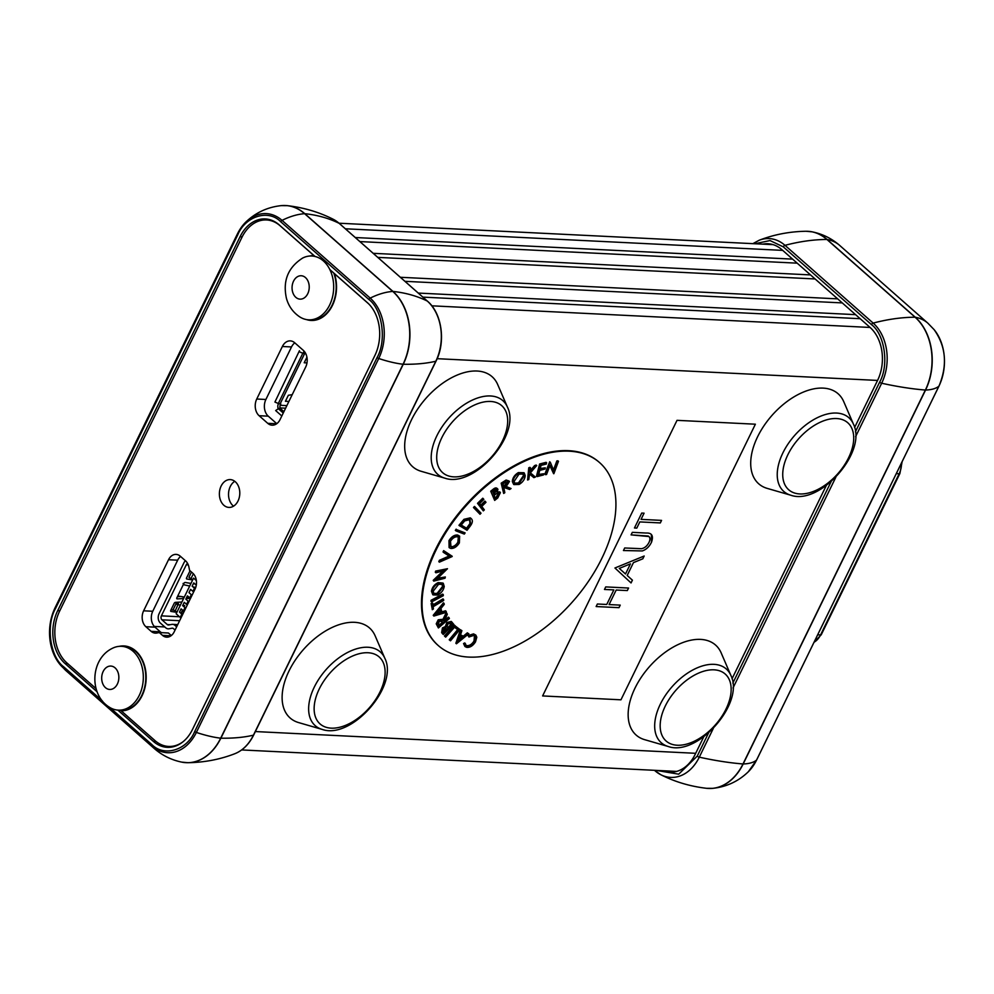 <?xml version="1.0" encoding="UTF-8"?>
<svg xmlns="http://www.w3.org/2000/svg" width="994" height="994" viewBox="0 0 994 994"><rect width="100%" height="100%" fill="white"/><g stroke="black" fill="none" stroke-linecap="round" stroke-linejoin="round"><path stroke-width="1.49" d="M630.457 563.846L619.287 568.419L625.512 573.985L630.457 563.846L619.287 568.419L625.512 573.985M623.462 550.527L642.31 550.937C646.274 549.533 649.331 546.65 651.455 542.314C649.331 546.663 646.286 549.533 642.323 550.949L623.449 550.527L624.692 547.98L641.478 548.7C644.634 548.104 647.156 545.992 649.045 542.339C650.436 539.183 650.151 537.083 648.175 536.027L631.078 534.896L632.321 532.349L646.125 533.033C651.927 532.747 653.717 535.853 651.468 542.314L651.356 534.424M661.557 520.384L660.327 522.931L639.813 521.912L636.794 528.1L634.458 527.976L641.726 513.066L644.075 513.177L641.055 519.365L661.557 520.384L660.314 522.919L639.813 521.912L636.794 528.087L634.458 527.976M609.098 604.576L620.231 605.122L618.989 607.669L596.139 606.551L597.382 604.004L606.75 604.464L613.845 589.914L604.476 589.454L605.719 586.907L628.568 588.038L627.326 590.573L616.193 590.026L609.086 604.576L616.181 590.026L627.313 590.573L628.556 588.038M755.365 424.202L677.026 420.338L542.612 695.937L620.952 699.813L755.378 424.202L677.026 420.338L542.612 695.937M632.408 580.161L631.053 582.944L614.938 567.996L644.174 556.019L642.832 558.79L633.451 562.629L627.189 575.489L632.408 580.161M860.17 318.701L422.848 297.119M418.263 293.068L855.586 314.651M842.253 302.909L404.943 281.327M400.346 277.276L837.669 298.859M815.092 278.954L377.782 257.371M373.185 253.321L810.508 274.916M797.188 263.161L359.865 241.579M355.28 237.529L792.603 259.123M164.768 626.953L154.294 626.431M596.139 606.539L618.976 607.669L620.219 605.122M604.476 589.442L613.845 589.914M631.041 582.931L632.395 580.161L627.177 575.476L633.451 562.616L642.82 558.79L644.162 556.031M631.091 534.884L648.97 536.536M641.055 519.365L644.062 513.177M855.412 431.806L879.603 382.205C889.232 365.407 884.846 334.419 871.452 324.591A1.926 1.131 -48.6 0 1 873.154 323.087L784.987 245.332A240.076 141.098 -48.6 0 1 826.909 239.467A1.926 1.131 -48.6 0 1 826.971 239.467A1.926 1.131 -48.6 0 1 827.095 239.479L915.263 317.223A1.926 1.131 131.4 0 0 915.126 317.21A1.926 1.131 131.4 0 0 915.076 317.21L826.909 239.467A52.806 38.679 -87.2 0 0 805.948 231.267L812.197 231.838A52.806 38.679 92.8 0 1 827.095 239.479A69.008 40.555 -48.6 0 1 839.694 245.431C831.742 238.51 822.572 233.975 812.197 231.838A52.806 38.679 92.8 0 0 810.011 231.49M752.893 243.642L759.155 240.262A43.612 31.957 -87.2 0 1 784.987 245.332A1.926 1.131 131.4 0 0 783.284 246.847L770.015 240.56L754.881 243.741M656.351 770.412L678.691 774.177L697.229 756.136A1.926 0.659 26 0 0 699.291 757.167L713.294 728.465M762.82 244.139A38.406 28.143 92.8 0 1 767.977 243.741A38.406 28.143 92.8 0 1 781.905 249.68L870.073 327.436A38.406 28.143 92.8 0 1 877.565 380.404L854.604 427.482M663.47 770.76A38.406 28.143 92.8 0 0 669.981 772.152A38.406 28.143 92.8 0 0 695.191 754.334L703.752 736.778M732.044 678.765L826.312 485.494M119.852 646.311A31.957 23.409 92.8 0 1 121.467 646.311A31.957 23.409 92.8 0 1 143.31 678.281A31.957 23.409 92.8 0 1 119.926 710.151A31.957 23.409 92.8 0 1 118.311 710.138A31.957 23.409 92.8 0 1 109.415 707.231C88.702 694.607 90.466 658.86 112.322 648.349A31.957 23.409 92.8 0 1 119.852 646.311M121.467 646.311L123.952 646.435A31.957 23.409 92.8 0 1 145.795 678.405A31.957 23.409 92.8 0 1 122.411 710.275A31.957 23.409 92.8 0 1 120.808 710.263L118.311 710.138M302.685 258.03A31.957 23.409 92.8 0 1 311.83 256.005A31.957 23.409 92.8 0 1 332.207 275.835A31.957 23.409 92.8 0 1 308.687 319.832A31.957 23.409 92.8 0 1 299.778 316.912C293.081 312.427 288.633 306.227 286.434 298.349C282.607 280.867 288.024 267.423 302.685 258.03M311.83 256.005L314.315 256.129A31.957 23.409 92.8 0 1 314.651 256.154M333.736 272.99A31.957 23.409 92.8 0 1 334.705 275.959A31.957 23.409 92.8 0 1 311.172 319.956L308.687 319.832M853.436 424.127L843.732 401.626A60.013 35.275 131.4 0 0 835.233 391.636A60.013 35.275 131.4 0 0 768.089 420.102A60.013 35.275 131.4 0 0 761.578 485.917A60.013 35.275 131.4 0 0 767.219 488.389L790.764 495.211C820.013 505.685 867.501 451.835 853.436 424.127A49.166 28.901 131.4 0 0 846.49 415.952A49.166 28.901 131.4 0 0 791.472 439.261A49.166 28.901 131.4 0 0 786.142 493.186A49.166 28.901 131.4 0 0 790.764 495.211M730.876 675.411L721.172 652.909A60.013 35.275 131.4 0 0 712.673 642.919A60.013 35.275 131.4 0 0 645.528 671.385A60.013 35.275 131.4 0 0 639.018 737.2A60.013 35.275 131.4 0 0 644.659 739.673L668.204 746.494C697.453 756.968 744.941 703.131 730.876 675.411A49.166 28.901 131.4 0 0 723.93 667.235A49.166 28.901 131.4 0 0 668.912 690.544A49.166 28.901 131.4 0 0 663.582 744.469A49.166 28.901 131.4 0 0 668.204 746.494M507.412 407.043L497.696 384.541A60.013 35.275 131.4 0 0 489.21 374.564A60.013 35.275 131.4 0 0 422.052 403.017A60.013 35.275 131.4 0 0 415.542 468.833A60.013 35.275 131.4 0 0 421.195 471.305L444.728 478.126C473.989 488.601 521.465 434.763 507.412 407.043A49.166 28.901 131.4 0 0 500.454 398.867A49.166 28.901 131.4 0 0 445.436 422.177A49.166 28.901 131.4 0 0 440.106 476.101A49.166 28.901 131.4 0 0 444.728 478.126M384.852 658.326L375.136 635.825A60.013 35.275 131.4 0 0 366.649 625.847A60.013 35.275 131.4 0 0 299.492 654.3A60.013 35.275 131.4 0 0 292.994 720.116A60.013 35.275 131.4 0 0 298.635 722.588L322.168 729.41C351.429 739.896 398.905 686.046 384.852 658.326A49.166 28.901 131.4 0 0 377.894 650.151A49.166 28.901 131.4 0 0 322.876 673.46A49.166 28.901 131.4 0 0 317.546 727.384A49.166 28.901 131.4 0 0 322.168 729.41M599.357 462.409A121.951 71.68 131.4 0 0 599.071 462.148A121.951 71.68 131.4 0 0 568.618 450.68A121.951 71.68 131.4 0 0 448.393 527.242A121.951 71.68 131.4 0 0 437.745 645.094A121.951 71.68 131.4 0 0 438.043 645.354M569.202 451.189A121.951 71.68 131.4 0 0 448.977 527.752A121.951 71.68 131.4 0 0 438.329 645.603A121.951 71.68 131.4 0 0 468.783 657.084A121.951 71.68 131.4 0 0 589.007 580.521A121.951 71.68 131.4 0 0 599.655 462.657A121.951 71.68 131.4 0 0 569.202 451.189M449.81 640.298L458.271 630.072L455.587 628.096L456.494 627.003L459.887 629.5L450.518 640.807L449.81 640.298L449.226 639.788L457.65 629.612M455.637 628.046L455.003 627.587L455.911 626.493L459.887 629.5M455.55 626.17L445.66 637.117L445.026 636.52L454.917 625.574L455.55 626.17M445.026 636.52L444.455 635.998L454.333 625.064L454.917 625.574M445.101 636.582L444.455 635.998M452.071 624.481L451.4 623.636L447.996 623.71L446.977 626.729L448.12 628.444L452.071 624.481L450.642 622.915M447.635 627.835L451.487 623.971M442.728 633.948L441.659 632.606L442.442 627.897L445.3 626.605L446.828 622.505L451.251 621.449L453.612 624.133L443.312 634.47L442.728 633.948M443.312 634.47L441.659 632.606M442.243 633.128L442.442 627.897M446.306 628.593L443.585 629.115L443.784 632.793L447.089 629.475L446.02 628.37M443.299 632.172L446.194 628.581M443.026 628.407L445.884 627.115L447.412 623.027L452.121 622.269M442.815 622.989L442.131 621.573L439.199 621.188L438.354 624.766L439.075 626.208L442.815 622.989L441.224 620.504M438.714 625.499L442.231 622.468M436.813 624.356L438.776 620.343L442.417 619.585L443.15 620.604L446.791 613.273L447.3 614.28L443.883 622.07L449.002 617.659L449.412 618.479L438.404 627.947L436.229 623.847L438.192 619.821L442.106 619.361M442.678 619.858L446.219 612.751L446.791 613.273M449.002 617.659L448.431 617.15L448.779 617.858M438.056 627.239L436.229 623.847M443.572 599.407L443.684 600.451L433.173 606.713L433.396 609.011L432.278 609.682L431.719 604.029L432.837 603.358L433.073 605.657L443.572 599.407L442.989 598.885L432.986 604.849M431.036 600.314L442.69 594.114L443.274 594.636L443.299 595.704L431.632 601.904L431.036 600.314L431.048 601.395L431.62 601.084M431.62 600.836L443.274 594.636M437.708 593.878L443.1 587.007L442.293 584.373L438.615 584.286L433.185 591.206L434.005 593.753L437.708 593.878L437.124 593.356L442.516 586.497L441.982 584.149M433.744 593.48L437.124 593.356M437.596 595.058L433.024 594.897L432.042 591.741C432.713 587.914 434.937 585.031 438.739 583.105L443.274 583.304L444.231 586.497C443.548 590.274 441.336 593.132 437.596 595.058M432.042 591.741L431.458 591.219C432.129 587.392 434.353 584.522 438.155 582.596L442.964 583.068M432.75 594.623L431.458 591.219M464.322 534.089L455.923 530.871L456.743 529.678L465.13 532.896L464.322 534.089M456.743 529.678L465.13 532.896M456.084 530.634L455.339 530.361L456.159 529.156M467.18 528.746L470.584 523.962L470 519.539L464.72 520.881L461.117 525.155L467.18 528.746L466.596 528.224L470 523.453L469.416 519.017M461.204 525.043L466.596 528.224M459.613 525.714L458.942 525.317L463.974 519.315L470.311 517.849L471.081 518.483M459.526 525.838L464.546 519.825L470.895 518.359C473.132 520.061 472.796 522.807 469.876 526.584L467.043 530.274L458.942 525.317M514.643 483.208L518.483 482.91L523.428 475.679L522.881 473.827M519.067 483.419L524 476.188L523.192 474.051L519.005 474.15L514.109 481.394L514.904 483.494L518.483 482.91M512.892 482.028C513.19 478.375 515.203 475.405 518.93 473.119L524.236 472.958L525.217 475.567C524.907 479.22 522.869 482.177 519.116 484.451L513.861 484.575L512.32 481.506C512.606 477.865 514.619 474.896 518.359 472.597L523.925 472.722M513.6 484.302L512.32 481.506M550.291 462.247L553.894 470.907L557.435 461.44L558.491 461.315L553.869 473.691L550.042 465.167L546.538 474.523L545.433 474.647L549.856 462.098M553.484 469.926L556.851 460.918L557.92 460.806L557.684 461.402M553.633 473.716L549.868 465.627M545.433 474.647L544.849 474.138L549.707 461.738M545.346 467.839L545.035 469.019L539.754 470.373L538.524 475.12L543.805 473.765L543.507 474.958L537.083 476.598L540.214 464.509L539.63 463.987L546.091 462.334L546.365 464.036L541.034 465.403L540.053 469.193L545.346 467.839L540.239 468.485M540.214 464.509L546.675 462.844M538.711 474.411L543.805 473.765M537.083 476.598L536.499 476.089L539.63 463.987M530.523 467.851L529.864 472.237L535.145 466.124L536.723 465.54L530.361 472.871L535.393 477.07L533.865 477.642L529.578 474.101L528.771 479.543L527.578 479.99L529.342 468.298L530.523 467.851L529.939 467.342L529.827 468.112M530.075 470.808L534.573 465.614L536.139 465.03L535.194 466.111M530.374 472.858L535.393 477.07M527.578 479.99L528.758 467.789L529.939 467.342M503.672 493.459L501.759 483.705L506.691 480.562L509.487 481.469L506.021 486.762L511.053 488.526L509.624 489.483L504.592 487.706L503.933 488.153L504.828 492.689L503.672 493.459L501.175 483.183L506.108 480.04L508.903 480.959M511.053 488.526L506.319 486.551M496.814 497.596L499.249 493.546L496.801 493.397L494.142 495.36L495.434 498.69L496.814 497.596L496.23 497.075L498.628 492.962M495.136 497.944L496.23 497.075M491.309 491.719L493.509 489.98C495.546 488.216 497.025 487.979 497.919 489.259L497.186 492.216L500.404 492.602L497.733 497.969L494.664 500.404L490.725 491.21L492.925 489.458C494.962 487.706 496.441 487.47 497.335 488.737M497.919 489.259L497.224 488.514M496.602 491.707L499.82 492.092M500.404 492.602L499.684 491.819M496.528 489.831L492.726 491.707L493.807 494.49L496.751 490.179L496.18 489.669L493.521 493.745M494.664 500.404L490.725 491.21M483.332 498.739L483.842 499.423L479.642 503.523L481.27 505.722L485.47 501.622L485.979 502.318L481.792 506.418L484.339 509.872L483.308 510.879L478.102 503.846L483.332 498.739L482.749 498.218L483.208 498.851M480.81 505.101L484.886 501.113L485.47 501.622M483.308 510.879L477.518 503.337L482.749 498.218M475.045 506.965L481.021 513.202L480.015 514.271L474.051 508.033L475.045 506.965L474.473 506.443L475.008 507.015M480.015 514.271L473.467 507.512L474.473 506.443M451.537 547.172C454.084 547.359 456.383 545.892 458.433 542.786L458.669 537.369L457.464 536.797C454.892 536.611 452.568 538.089 450.506 541.233L450.953 546.663C453.5 546.849 455.811 545.383 457.849 542.264L458.346 537.133M450.071 546.34L450.953 546.663M450.804 548.452L449.363 547.769L449.561 541.121C452.096 537.17 454.979 535.319 458.197 535.53L459.626 536.201L459.365 542.91C456.842 546.799 453.985 548.651 450.804 548.452M449.561 541.121L448.977 540.599C451.512 536.661 454.395 534.797 457.613 535.02L459.315 535.965M449.077 547.483L448.977 540.599M439.982 560.815L449.81 556.491L443.622 552.49L444.219 551.136L452.108 556.565L439.385 562.169L439.398 560.305L449.102 556.031M443.672 552.391L443.038 551.981L443.635 550.626L452.22 556.292M439.808 561.212L438.801 561.66L439.398 560.305M433.806 580.844L444.517 570.593L435.894 572.805L436.192 571.612L447.474 568.717L436.813 579.154L445.337 576.967L445.014 578.222L433.744 581.105L433.222 580.334L442.989 570.978M436.068 572.084L435.31 572.283L435.608 571.09L447.474 568.717M437.758 578.247L445.337 576.967M440.777 612.863L439.944 609.682L436.242 614.217L440.777 612.863L439.609 610.105M436.987 613.31L440.193 612.354M444.02 603.358L443.436 602.836L433.222 615.311L433.794 615.833L444.02 603.358L444.281 604.352L440.926 608.49L441.995 612.503L446.12 611.285L446.393 612.329L433.856 616.056L433.222 615.311M462.744 637.651L459.973 636.409L458.321 641.316L462.744 637.651M458.781 639.925L461.962 637.303M463.912 636.669L467.938 633.34L468.845 633.737L456.445 643.777L461.03 630.258L460.446 629.749L461.899 630.643L460.421 635.104L463.912 636.669L463.328 636.148L467.354 632.818L468.062 633.389M461.03 630.258L461.899 630.643M460.495 634.893L463.328 636.148M456.445 643.777L455.861 643.267L460.446 629.749M465.291 643.441L466.136 645.566L467.478 646.162C470.15 646.324 472.523 644.795 474.585 641.552C476.213 638.198 475.815 636.197 473.392 635.539L468.919 637.005L468.596 636.135L474.101 634.383L475.865 635.154L476.797 637.216L475.517 641.838C472.958 645.802 470.05 647.641 466.795 647.38L465.142 646.659L464.136 644.062L465.291 643.441L464.72 642.932L464.807 643.702M465.863 645.28L466.894 645.653C469.566 645.814 471.939 644.274 474.001 641.043L474.461 635.924M468.646 636.284L468.012 635.626L473.529 633.874L475.542 634.918M464.857 646.373L463.552 643.553L464.72 642.932M441.821 611.869L445.536 610.776L445.697 611.409M432.191 608.875L431.135 603.52L432.266 602.849L432.34 603.656M443.958 620.989L448.431 617.15M503.598 486.401L507.698 481.755L508.282 482.276L505.138 482.525L503.101 483.892L503.747 487.197L505.735 485.892L507.996 481.73M304.736 213.685A1.926 1.131 -48.6 0 1 304.785 213.685L392.953 291.428A1.926 1.131 131.4 0 0 392.891 291.428A1.926 1.131 131.4 0 0 392.754 291.428L304.599 213.685A1.926 1.131 -48.6 0 1 304.736 213.685M109.775 707.455L151.809 744.518C163.948 757.229 187.021 750.234 194.712 731.509A1.926 0.659 26 0 0 196.365 732.429L378.739 358.499A69.008 23.694 26 0 0 403.067 364.251A1.926 0.659 26 0 0 403.204 364.264A1.926 0.659 26 0 0 403.253 364.264L220.879 738.194A1.926 0.659 -154 0 1 220.68 738.182L403.067 364.251A52.806 38.679 -87.2 0 0 392.754 291.428A69.008 40.555 131.4 0 0 370.203 298.113L282.035 220.37A69.008 40.555 -48.6 0 1 304.599 213.685A52.806 38.679 -87.2 0 0 281.19 205.634L287.465 205.671A52.806 38.679 92.8 0 1 304.785 213.685A240.076 141.098 -48.6 0 1 339.14 223.327L427.308 301.07A43.612 31.957 92.8 0 1 435.819 361.232L253.433 735.162A240.076 82.452 -154 0 1 220.879 738.194A1.926 0.659 -154 0 1 220.83 738.194A52.806 38.679 92.8 0 1 188.052 762.709A52.806 38.679 92.8 0 1 187.108 762.709M377.086 357.579C386.79 340.631 382.379 309.382 368.873 299.48A1.926 1.131 -48.6 0 1 370.203 298.113A43.773 32.069 -87.2 0 1 378.739 358.499A1.926 0.659 26 0 1 377.086 357.579L194.712 731.509M237.355 234.075L55.068 607.831A1.926 0.659 26 0 0 55.005 607.906A1.926 0.659 26 0 0 55.428 608.688C45.724 625.624 50.135 656.872 63.641 666.775L102.307 700.869M329.822 269.536L367.345 302.611A38.406 28.143 92.8 0 1 374.837 355.591L192.463 729.521A38.406 28.143 92.8 0 1 167.253 747.326A38.406 28.143 92.8 0 1 153.337 741.387L156.083 741.524M67.865 663.781L65.169 663.644L97.101 691.799M117.876 710.114L153.337 741.387M65.169 663.644A38.406 28.143 92.8 0 1 57.677 610.664L59.802 610.776M242.176 236.845L240.051 236.746L57.677 610.664M240.051 236.746A38.406 28.143 92.8 0 1 265.261 218.928A38.406 28.143 92.8 0 1 279.177 224.868L314.999 256.464M368.873 299.48L280.706 221.737C268.566 209.038 245.493 216.033 237.802 234.758L55.428 608.688M270.443 219.86A38.406 28.143 -87.2 0 0 269.399 220.096M171.527 746.581A38.406 28.143 -87.2 0 0 172.521 746.916M306.438 319.571A32.454 23.781 -87.2 0 0 334.394 300.598A32.454 23.781 -87.2 0 0 335.525 277.686A32.454 23.781 -87.2 0 0 334.394 273.636L368.252 303.493A37.449 27.434 92.8 0 1 368.762 303.953M333.947 300.735A21.222 15.544 -87.2 0 0 335.053 298.399M335.96 279.935A21.222 15.544 -87.2 0 0 335.09 277.5M120.97 710.275L121.169 710.785A32.454 23.781 -87.2 0 0 144.031 690.905A32.454 23.781 -87.2 0 0 145.161 667.993A32.454 23.781 -87.2 0 0 135.743 650.958A32.454 23.781 -87.2 0 0 119.205 646.361M143.583 691.054A21.222 15.544 -87.2 0 0 144.689 688.705M145.596 670.242A21.222 15.544 -87.2 0 0 144.726 667.806M223.849 505.263A13.928 10.201 -87.2 0 0 228.893 507.412A13.928 10.201 -87.2 0 0 239.243 497.621A13.928 10.201 -87.2 0 0 235.317 481.755A13.928 10.201 -87.2 0 0 230.273 479.593A13.928 10.201 -87.2 0 0 219.935 489.383A13.928 10.201 -87.2 0 0 223.849 505.263M234.77 481.307A13.928 10.201 -87.2 0 0 228.57 493.012A13.928 10.201 -87.2 0 0 232.994 505.71A13.928 10.201 -87.2 0 0 233.54 506.157M192.799 573.203L189.605 570.382L188.935 567.139A11.518 8.437 -87.2 0 0 185.543 560.827L180.262 556.18A11.518 8.437 -87.2 0 0 176.087 554.391A11.518 8.437 -87.2 0 0 168.533 559.734L143.621 610.813A11.518 8.437 -87.2 0 0 145.869 626.705L151.138 631.352A11.518 8.437 -87.2 0 0 155.325 633.128A11.518 8.437 -87.2 0 0 156.803 633.029L159.276 632.557L162.482 635.377A11.518 8.437 -87.2 0 0 166.657 637.154A11.518 8.437 -87.2 0 0 174.211 631.811L195.048 589.094A11.518 8.437 -87.2 0 0 192.799 573.203M159.276 632.557L168.421 633.004L171.303 635.551M180.585 556.454A11.518 8.437 -87.2 0 0 177.665 560.194L152.765 611.26A11.518 8.437 -87.2 0 0 155.014 627.152L160.282 631.799A11.518 8.437 -87.2 0 0 161.463 632.656M259.111 415.716L267.734 423.32A12.102 8.859 -87.2 0 0 272.12 425.183A12.102 8.859 -87.2 0 0 280.06 419.58L305.68 367.047A12.102 8.859 -87.2 0 0 303.319 350.36L294.696 342.756A12.102 8.859 -87.2 0 0 290.31 340.88A12.102 8.859 -87.2 0 0 282.371 346.496L256.75 399.016A12.102 8.859 -87.2 0 0 259.111 415.716L268.256 416.163L276.779 423.68M294.796 342.843A12.102 8.859 -87.2 0 0 291.515 346.943L265.895 399.476A12.102 8.859 -87.2 0 0 268.256 416.163M96.07 688.643L66.871 662.899A37.449 27.434 92.8 0 1 59.565 611.248L241.94 237.317A37.449 27.434 92.8 0 1 266.516 219.96A37.449 27.434 92.8 0 1 280.084 225.75L280.184 225.75M183.12 741.686A37.449 27.434 92.8 0 1 168.607 746.444A37.449 27.434 92.8 0 1 155.039 740.642L121.169 710.785M280.084 225.75L313.955 255.607A32.454 23.781 -87.2 0 0 309.569 256.042M188.276 564.878L186.3 564.778A2.883 2.112 92.8 0 1 187.642 563.523M182.722 596.773L183.927 597.854M177.417 596.698L180.995 596.499M183.592 598.537L177.292 598.897A1.242 0.733 -48.6 0 1 176.882 597.804L183.865 583.478A1.242 0.733 -48.6 0 1 185.294 582.472L190.972 583.428M176.857 612.366L171.03 611.434A1.242 0.733 -48.6 0 1 170.769 610.341L174.161 603.358A1.242 0.733 -48.6 0 1 175.453 602.352L181.902 602.016M183.194 613.385L180.461 612.95M171.055 609.757L173.726 610.179M181.84 611.484L183.965 611.832M193.296 583.764A48.01 28.217 131.4 0 0 194.687 583.876L194.836 583.888M190.413 598.612L187.568 598.463A48.01 28.217 131.4 0 0 186.151 598.438M192.662 579.949L186.847 579.005A1.242 0.733 -48.6 0 1 186.574 577.912L189.978 570.941A1.242 0.733 -48.6 0 1 190.065 570.792M186.3 564.778L161.388 615.858L179.516 616.752M179.628 620.703L161.947 619.821A2.883 2.112 92.8 0 1 161.388 615.858M161.947 619.821L167.315 624.555L170.185 624.692M167.315 624.555A2.883 2.112 92.8 0 0 168.359 625.002A2.883 2.112 92.8 0 0 168.732 624.977L171.726 624.406A6.722 4.92 92.8 0 1 172.583 624.344A6.722 4.92 92.8 0 1 175.019 625.375L176.646 626.816M175.068 630.059L173.441 628.618A2.883 2.112 92.8 0 0 172.024 628.208L169.03 628.78A6.722 4.92 92.8 0 1 165.737 627.798L160.369 623.064A6.722 4.92 92.8 0 1 159.052 613.795L183.965 562.728A6.722 4.92 92.8 0 1 185.443 560.74M193.358 573.737L190.947 578.682L192.824 579.626M189.332 576.483L191.494 572.047M190.947 578.682L188.935 577.303M180.349 605.197L175.888 604.054L173.118 609.732L177.007 612.043M180.361 612.863L181.181 612.826L182.511 610.117M187.344 604.886L184.238 602.364L182.647 605.607L184.747 605.532L184.089 606.874M175.888 604.054L176.037 603.035L178.435 603.606L175.13 611.111M196.377 580.62L193.557 578.123L176.162 613.783L180.237 617.386L181.815 614.143L182.598 614.615M184.176 611.372L181.07 608.85L179.492 612.093L181.815 614.143M183.405 610.9L184.983 607.657L185.766 608.129M182.647 605.607L184.983 607.657M186.561 604.414L188.152 601.171L188.922 601.643M190.5 598.4L187.394 595.878L185.816 599.121L188.152 601.171M189.73 597.928L191.308 594.685L192.09 595.157M193.668 591.915L190.562 589.392L188.984 592.635L191.308 594.685M192.886 591.442L194.476 588.199L195.246 588.672M196.303 585.106L193.718 582.906L192.14 586.149L194.476 588.199M196.054 584.957L196.414 584.211M180.858 618.181L180.237 617.386M183.107 583.466L183.604 584.708L189.692 586.05M192.886 586.808L195.706 587.491M177.752 596.002L184.337 597.034M189.581 597.804L186.661 597.382M283.924 411.653L279.96 408.149A2.883 1.69 131.4 0 0 278.345 408.708L275.661 410.572L281.811 415.989M274.916 402.061L299.43 350.733L274.916 402.061L278.308 403.489A2.883 0.994 26 0 0 280.072 403.962L280.793 403.986L280.159 405.291L286.868 405.614M299.418 351.814L302.822 353.243A2.883 0.994 26 0 0 304.586 353.702L305.556 353.23M280.581 408.696L280.532 407.938A1.926 1.404 92.8 0 1 280.159 405.291M278.245 408.782A4.796 3.516 -87.2 0 1 278.407 403.75L278.494 403.576M285.613 408.186L280.532 407.938M288.521 402.235L288.397 401.414L285.427 401.278L288.347 395.277L292.211 394.655M306.984 362.909L304.201 362.773L306.922 357.181M305.307 353.74L303.555 352.187L304.077 351.118M695.688 753.303L255.359 731.559M877.553 380.429L437.149 358.685M870.085 327.448L431.806 305.817M345.365 228.782L782.676 250.376M654.549 770.325A1.926 1.131 131.4 0 0 654.711 770.549A1.926 1.131 131.4 0 0 654.86 770.648A43.612 31.957 -87.2 0 0 660.861 774.748A43.612 31.957 -87.2 0 0 699.291 757.167A240.076 82.452 -154 0 0 743.003 763.964L925.377 390.046A1.926 0.659 26 0 0 925.439 390.046A1.926 0.659 26 0 0 925.563 390.046L743.189 763.976A1.926 0.659 -154 0 1 743.065 763.976A1.926 0.659 -154 0 1 743.003 763.964A52.806 38.679 -87.2 0 1 706.535 788.304L712.81 788.341A52.806 38.679 92.8 0 1 710.598 788.49M697.229 756.136L708.536 732.951M732.851 683.089L831.096 481.668M733.025 687.997L835.855 477.182M855.586 436.714L881.666 383.237A240.076 82.452 26 0 0 925.377 390.046A52.806 38.679 -87.2 0 0 915.076 317.21A240.076 141.098 131.4 0 0 873.154 323.087A43.612 31.957 -87.2 0 1 881.666 383.237A1.926 0.659 26 0 1 879.603 382.205M756.645 759.901A1.926 0.659 -154 0 1 756.62 760A1.926 0.659 -154 0 1 756.558 760.075A69.008 23.694 -154 0 1 743.189 763.976A52.806 38.679 92.8 0 1 712.81 788.341C726.626 786.85 738.48 781.296 748.383 771.704A43.773 32.069 92.8 0 0 756.558 760.075L938.932 386.144A69.008 23.694 26 0 1 925.563 390.046A52.806 38.679 92.8 0 0 915.263 317.223A69.008 40.555 131.4 0 1 927.862 323.174L934.124 329.648A43.773 32.069 92.8 0 1 938.932 386.144A1.926 0.659 -154 0 0 938.995 386.07A1.926 0.659 -154 0 0 939.019 385.97M871.452 324.591L783.284 246.847M814.061 642.223A18.787 13.754 -87.2 0 0 820.547 634.955A2.435 0.832 26 0 0 821.255 634.719L813.949 642.447M896.29 473.616L899.16 473.765A2.435 0.832 26 0 0 899.881 473.529L821.255 634.719M901.533 462.869A18.787 13.754 -87.2 0 1 899.16 473.765L820.547 634.955L817.677 634.806M110.259 666.067A11.704 8.573 92.8 0 1 118.858 677.374A11.704 8.573 92.8 0 1 110.284 689.451A11.704 8.573 92.8 0 1 101.686 678.144A11.704 8.573 92.8 0 1 110.259 666.067M292.596 291.876A11.704 8.573 92.8 0 1 297.641 276.618A11.704 8.573 92.8 0 1 308.687 283.017A11.704 8.573 92.8 0 1 303.642 298.275A11.704 8.573 92.8 0 1 292.596 291.876M790.814 491.322A44.668 26.254 131.4 0 0 840.787 470.15A44.668 26.254 131.4 0 0 845.633 421.17A44.668 26.254 131.4 0 0 795.66 442.342A44.668 26.254 131.4 0 0 790.814 491.322M668.254 742.605A44.668 26.254 131.4 0 0 718.227 721.433A44.668 26.254 131.4 0 0 723.073 672.453A44.668 26.254 131.4 0 0 673.1 693.626A44.668 26.254 131.4 0 0 668.254 742.605M444.778 474.237A44.668 26.254 131.4 0 0 494.751 453.065A44.668 26.254 131.4 0 0 499.597 404.086A44.668 26.254 131.4 0 0 449.623 425.27A44.668 26.254 131.4 0 0 444.778 474.237M322.218 725.533A44.668 26.254 131.4 0 0 372.191 704.348A44.668 26.254 131.4 0 0 377.037 655.369A44.668 26.254 131.4 0 0 327.063 676.554A44.668 26.254 131.4 0 0 322.218 725.533M286.533 205.572A52.806 38.679 92.8 0 1 287.465 205.671C303.804 207.584 319.024 212.095 333.139 219.227A43.612 31.957 92.8 0 1 339.14 223.327A1.926 1.131 131.4 0 1 339.289 223.426L427.457 301.17A1.926 1.131 131.4 0 0 427.308 301.07A240.076 141.098 131.4 0 0 392.953 291.428A52.806 38.679 92.8 0 1 403.253 364.264A240.076 82.452 26 0 0 435.819 361.232A1.926 0.659 -154 0 0 436.055 361.071C445.958 341.824 441.908 313.197 427.457 301.17A1.926 1.131 131.4 0 1 427.569 301.319M339.401 223.563A1.926 1.131 131.4 0 0 339.289 223.426L333.139 219.227M253.656 734.703A1.926 0.659 -154 0 1 253.681 735.001A1.926 0.659 -154 0 1 253.433 735.162A43.612 31.957 92.8 0 1 234.845 753.713C220.096 759.428 204.503 762.423 188.052 762.709L181.803 762.137A52.806 38.679 -87.2 0 0 220.68 738.182A69.008 23.694 -154 0 1 196.365 732.429A43.773 32.069 -87.2 0 1 151.771 745.947A69.008 40.555 131.4 0 0 154.306 748.544C162.258 755.465 171.428 760 181.803 762.137M154.306 748.544L66.138 670.801A69.008 40.555 -48.6 0 1 63.616 668.204L151.771 745.947A1.926 1.131 131.4 0 1 151.809 744.518M63.641 666.775A1.926 1.131 131.4 0 0 63.616 668.204A43.773 32.069 -87.2 0 1 59.876 664.327L66.138 670.801M280.706 221.737A1.926 1.131 -48.6 0 1 282.035 220.37A43.773 32.069 -87.2 0 0 245.617 222.271A43.773 32.069 -87.2 0 0 237.442 233.901A1.926 0.659 -154 0 0 237.38 233.975L245.617 222.271C255.52 212.679 267.374 207.137 281.19 205.634M54.981 608.005A43.773 32.069 -87.2 0 0 59.876 664.327C47.998 647.516 46.37 628.717 55.005 607.906L237.38 233.975A1.926 0.659 -154 0 0 237.802 234.758M170.98 635.787L162.482 635.377M160.282 631.799L151.138 631.352M155.014 627.152L145.869 626.705M152.765 611.26L143.621 610.813M177.665 560.194L168.533 559.734M276.667 423.755L267.734 423.32M265.895 399.476L256.75 399.016M291.515 346.943L282.371 346.496M177.292 625.487L175.019 625.375M283.253 413.032L278.345 408.708M302.822 353.243L278.308 403.489M304.586 353.702L280.072 403.962M241.654 749.936L676.591 771.406M339.041 223.215L773.084 244.648M654.45 770.313L660.861 774.748C674.976 781.88 690.196 786.391 706.535 788.304M927.862 323.174L839.694 245.431M934.124 329.648C946.002 346.459 947.63 365.258 938.995 386.07L756.62 760L748.383 771.704M759.155 240.262C773.904 234.559 789.497 231.552 805.948 231.267M899.881 473.529L902.142 461.638M436.055 361.071L253.681 735.001C249.072 744.245 242.797 750.482 234.845 753.713M271.461 220.196L266.516 219.96M173.54 746.68L168.607 746.444M172.583 624.344L177.727 624.592"/></g></svg>
